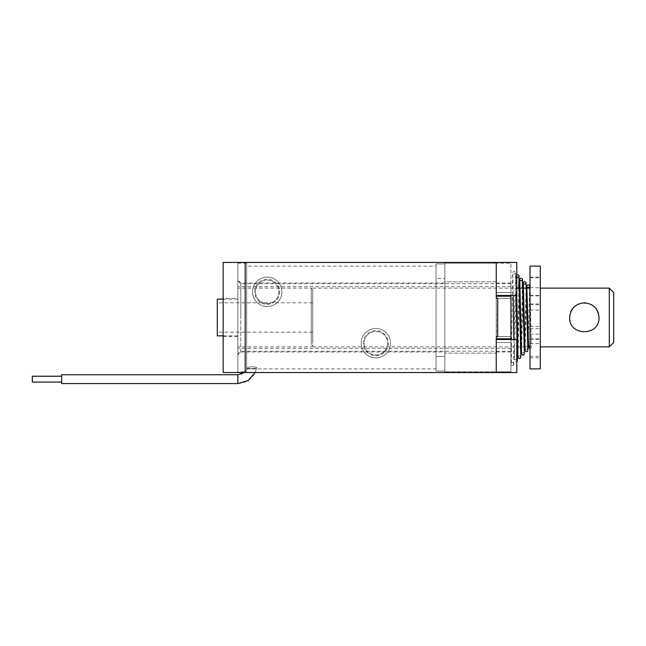 <?xml version="1.0" encoding="UTF-8"?>
<svg xmlns="http://www.w3.org/2000/svg" width="646" height="646" viewBox="0 0 646 646"><rect width="100%" height="100%" fill="white"/><g stroke="black" fill="none" stroke-linecap="round" stroke-linejoin="round"><path stroke-width="0.48" stroke-dasharray="3.23 2.42" d="M237.849 344.803L237.849 288.132L237.849 344.803M237.849 334.563L237.849 299.138L237.849 334.563M217.29 299.138L217.29 335.847M217.29 331.148L217.29 302.812L217.29 331.148M312.721 331.148L312.721 302.812L312.721 331.148M312.721 343.438L312.721 289.602L312.721 343.438M311.251 344.803L311.251 288.132L311.251 344.803M510.929 295.472L510.929 263.172L496.249 263.172L496.249 298.371L496.249 263.172L496.249 281.866L444.86 281.866L444.86 371.813L444.86 263.172L444.86 281.866L496.249 281.866L496.249 371.813L496.249 281.866L496.249 353.128L444.86 353.128L496.249 353.128L496.249 371.813L444.86 371.813L496.249 371.813L444.86 371.813L496.249 371.813L496.249 342.493L496.249 371.813L510.929 371.813L510.929 339.513M496.249 263.172L444.86 263.172L510.929 263.172L510.929 371.813L496.249 371.813M32.3 382.093L32.3 376.222M444.86 371.087L444.86 263.907L444.86 371.087L436.05 371.087L436.05 356.398L436.05 371.087L444.86 371.087M444.86 351.997L444.86 282.988L444.86 351.997L240.78 351.997L237.849 354.937L237.849 280.057L237.849 354.937M436.05 278.587L436.05 356.398L436.05 263.907L436.05 278.587L444.86 278.587L436.05 278.587M444.86 263.907L436.05 263.907L444.86 263.907M237.849 371.813L237.849 263.172L237.849 371.813L246.651 371.813L246.651 371.272L246.651 371.813M436.05 266.112L436.05 368.882L436.05 266.112L246.651 266.112L246.651 368.882L246.651 266.112M246.651 370.465L246.651 263.172L246.651 370.465M61.661 382.093L61.661 376.222L61.661 382.093M61.661 374.753L61.661 383.562L61.661 374.753L61.661 383.562L237.849 383.562L237.849 374.753L237.849 383.562C247.894 382.844 254.153 377.603 256.632 367.84C256.656 368.745 247.192 368.818 247.555 367.84C247.596 366.508 257.011 366.419 256.632 367.84C256.656 368.745 247.192 368.818 247.555 367.84C247.596 366.508 257.011 366.419 256.632 367.84L255.138 372.548M240.78 351.997L240.78 282.988L240.78 351.997M497.711 295.472L516.8 295.472L497.711 295.472A1.47 1.47 0 0 0 496.249 296.942A1.47 1.47 0 0 0 497.711 298.412A1.47 1.47 0 0 1 496.249 296.942A1.47 1.47 0 0 1 497.711 295.472A1.47 1.47 0 0 0 496.249 296.942A1.47 1.47 0 0 0 497.711 298.412L497.711 336.582A1.47 1.47 0 0 0 496.249 338.052A1.47 1.47 0 0 0 497.711 339.513A1.47 1.47 0 0 1 496.249 338.052A1.47 1.47 0 0 1 497.711 336.582A1.47 1.47 0 0 0 496.249 338.052A1.47 1.47 0 0 0 497.711 339.513L516.8 339.513L497.711 339.513L516.8 339.513L516.8 372.548L223.161 372.548L223.161 262.438L516.8 262.438L237.849 262.438L516.8 262.438L516.8 295.472L497.711 295.472M267.21 303.547A11.749 11.749 0 0 0 277.384 285.928A11.749 11.749 0 0 0 257.035 285.928A11.749 11.749 0 0 0 267.21 303.547A11.749 11.749 0 0 0 277.384 285.928A11.749 11.749 0 0 0 257.035 285.928A11.749 11.749 0 0 0 267.21 303.547A11.749 11.749 0 0 0 277.384 285.928A11.749 11.749 0 0 0 257.035 285.928A11.749 11.749 0 0 0 267.21 303.547A11.749 11.749 0 0 0 277.384 285.928A11.749 11.749 0 0 0 257.035 285.928A11.749 11.749 0 0 0 267.21 303.547A11.749 11.749 0 0 0 277.384 285.928A11.749 11.749 0 0 0 257.035 285.928A11.749 11.749 0 0 0 267.21 303.547M375.851 354.937A11.749 11.749 0 0 0 386.025 337.317A11.749 11.749 0 0 0 365.684 337.317A11.749 11.749 0 0 0 375.851 354.937A11.749 11.749 0 0 0 386.025 337.317A11.749 11.749 0 0 0 365.684 337.317A11.749 11.749 0 0 0 375.851 354.937A11.749 11.749 0 0 0 386.025 337.317A11.749 11.749 0 0 0 365.684 337.317A11.749 11.749 0 0 0 375.851 354.937A11.749 11.749 0 0 0 386.025 337.317A11.749 11.749 0 0 0 365.684 337.317A11.749 11.749 0 0 0 375.851 354.937A11.749 11.749 0 0 0 386.025 337.317A11.749 11.749 0 0 0 365.684 337.317A11.749 11.749 0 0 0 375.851 354.937M516.8 262.438L516.8 295.472L516.8 262.438M237.849 262.438L237.849 372.548L237.849 262.438M237.849 298.412L237.849 336.582L237.849 298.412L223.161 298.412L223.161 336.582L223.161 298.412M516.8 339.513L516.8 372.548L516.8 339.513M267.21 304.331A12.532 12.532 0 0 0 278.063 285.532A12.532 12.532 0 0 0 256.357 285.532A12.532 12.532 0 0 0 267.21 304.331M375.851 355.72A12.532 12.532 0 0 0 386.712 336.921A12.532 12.532 0 0 0 364.998 336.921A12.532 12.532 0 0 0 375.851 355.72M375.851 357.868A14.68 14.68 0 0 0 388.569 335.847A14.68 14.68 0 0 0 363.141 335.847A14.68 14.68 0 0 0 375.851 357.868A14.68 14.68 0 0 0 388.569 335.847A14.68 14.68 0 0 0 363.141 335.847A14.68 14.68 0 0 0 375.851 357.868A14.68 14.68 0 0 0 388.569 335.847A14.68 14.68 0 0 0 363.141 335.847A14.68 14.68 0 0 0 375.851 357.868M267.21 306.487A14.68 14.68 0 0 0 279.928 284.458A14.68 14.68 0 0 0 254.492 284.458A14.68 14.68 0 0 0 267.21 306.487A14.68 14.68 0 0 0 279.928 284.458A14.68 14.68 0 0 0 254.492 284.458A14.68 14.68 0 0 0 267.21 306.487A14.68 14.68 0 0 0 279.928 284.458A14.68 14.68 0 0 0 254.492 284.458A14.68 14.68 0 0 0 267.21 306.487M513.861 363.956A1.47 1.47 -134 0 0 511.374 362.899A1.47 1.47 -134 0 0 511.341 364.974A1.47 1.47 -134 0 0 513.861 363.956M531.48 346.942A1.47 1.47 -134 0 0 528.993 345.885A1.47 1.47 -134 0 0 528.961 347.96A1.47 1.47 -134 0 0 531.48 346.942M312.721 317.493L312.721 346.862L312.721 317.493M530.011 317.493L530.011 346.862L530.011 317.493M540.29 317.493L540.29 346.862L540.29 317.493M613.7 342.453L613.7 292.533M609.299 346.862L609.299 288.132M569.651 317.493C568.795 298.557 599.868 298.557 599.02 317.493C599.876 336.429 568.803 336.429 569.651 317.493M496.443 338.787L496.249 296.207L496.249 342.493L496.249 336.614L496.249 338.787L510.929 338.787M496.249 298.371L496.249 296.207L496.249 298.371L510.929 298.371L496.249 298.371M496.249 338.052L496.249 296.942M496.249 317.493L496.249 282.988L496.249 317.493M510.929 317.493L510.929 282.988L510.929 317.493M510.929 292.501L496.249 292.501L510.929 292.501M510.929 298.339L496.249 298.339L510.929 298.339M510.929 296.207L496.443 296.207M510.929 336.655L496.249 336.655L510.929 336.655M510.929 336.614L496.249 336.614L510.929 336.614M510.929 342.493L496.249 342.493L510.929 342.493M540.29 266.112L540.29 368.882M530.011 266.112L530.011 368.882M530.011 277.804L540.29 277.804M530.011 295.844L540.29 295.844M530.011 304.734L540.29 304.734M530.011 287.712L540.29 287.712M530.011 343.64L540.29 343.64M530.011 328.701L540.29 328.701M530.011 338.722L540.29 338.722M530.011 356.414L540.29 356.414M530.011 334.184L540.29 334.184M530.011 326.601L540.29 326.601M530.011 310.112L540.29 310.112M530.011 303.959L540.29 303.959M237.849 318.526L237.849 280.792L237.849 318.526M237.849 318.365L237.849 286.663L237.849 318.365M510.929 318.365L510.929 286.663L510.929 318.365M510.929 318.446L510.929 283.723L510.929 318.446M240.78 318.446L240.78 283.723L240.78 318.446M444.86 356.398L436.05 356.398L444.86 356.398M244.204 372.548L245.94 370.804C243.849 373.364 241.152 374.68 237.849 374.753L237.849 383.562M245.189 262.438L245.189 372.548M312.721 289.602L311.251 288.132L237.849 288.132M312.721 345.392L311.251 346.862L237.849 346.862M312.721 302.812L217.29 302.812M312.721 332.173L217.29 332.173M237.849 299.138L223.161 299.138M237.849 335.847L223.161 335.847M246.651 263.172L237.849 263.172M246.651 368.882L436.05 368.882M444.86 282.988L240.78 282.988L237.849 280.057M247.555 367.84L246.643 369.787L247.555 367.84M223.161 336.582L237.849 336.582M511.374 362.899L512.658 272.62L514.127 271.272L515.621 272.523L516.211 295.472M513.417 365.014L515.556 273.113C514.62 274.259 513.683 274.251 512.746 273.105L513.279 295.472M528.993 345.885C530.697 345.513 531.497 345.723 531.392 346.514L530.011 290.506M531.036 348L530.011 348.412M529.631 286.767L528.21 346.862M526.579 288.132L525.093 349.93C525.941 348.775 526.87 348.775 527.871 349.938M524.77 347.282L526.11 283.352M523.01 286.041L521.564 353.338M521.564 353.354C522.533 352.264 523.462 352.264 524.35 353.346M521.241 350.245L522.283 288.132M519.481 283.037L518.035 356.754C518.964 355.623 519.901 355.623 520.837 356.754M517.712 353.209L518.706 288.132M516.8 277.312L516.267 276.512L516.776 295.472M516.8 274.954L516.227 275.818L514.507 360.177C515.492 359.063 516.429 359.063 517.317 360.177M513.869 339.513L514.418 360.662L515.888 362.018L516.8 361.72M530.011 339.513L540.29 339.513M530.011 295.472L540.29 295.472M312.721 346.862L516.921 346.862M517.551 346.862L520.49 346.862M521.136 346.862L524.076 346.862M524.754 346.862L527.693 346.862M528.468 346.862L530.011 346.862M312.721 288.132L516.8 288.132M510.929 282.988L496.249 282.988M510.929 351.997L496.249 351.997M530.011 357.868L540.29 357.868M530.011 277.118L540.29 277.118M510.929 286.663L237.849 286.663M510.929 348.323L237.849 348.323M510.929 283.723L240.78 283.723L237.849 280.792M510.929 351.262L240.78 351.262L237.849 354.202"/><path stroke-width="0.97" d="M223.161 335.847L217.29 335.847L217.29 299.138L223.161 299.138M32.3 382.093L61.661 382.093L32.3 382.093L32.3 376.222L61.661 376.222L32.3 376.222M255.138 372.548L248.096 380.575L237.849 383.562L61.661 383.562L61.661 374.753L237.849 374.753L61.661 374.753M245.189 262.438L516.8 262.438L516.8 295.472L497.711 295.472A1.47 1.47 0 0 0 496.249 296.942A1.47 1.47 0 0 0 497.711 298.412L497.711 336.582A1.47 1.47 0 0 0 496.249 338.052A1.47 1.47 0 0 0 497.711 339.513L516.8 339.513L516.8 372.548L223.161 372.548L223.161 262.438L245.189 262.438L245.189 372.548M613.7 317.493L613.7 342.453L609.299 346.862L609.299 288.132L613.7 292.533L613.7 317.493M569.651 317.493C568.803 336.429 599.868 336.429 599.02 317.493C598.123 308.578 593.23 303.685 584.339 302.812C575.441 303.685 570.547 308.578 569.651 317.493M496.249 371.813L496.249 338.052M496.249 296.942L496.249 263.172M510.929 339.513L510.929 295.472M510.929 338.787L496.443 338.787M510.929 296.207L496.443 296.207M540.29 368.882L540.29 266.112L530.011 266.112L530.011 368.882L540.29 368.882M237.849 383.562L237.849 374.753L244.204 372.548M516.211 295.472L517.317 360.177M530.011 348.412L528.541 347.233L526.853 286.759C527.782 287.85 528.703 287.858 529.631 286.767M530.011 290.506L529.583 285.734L528.775 284.983L527.693 284.983L526.781 286.049L526.579 288.132M527.871 349.922L526.062 282.326L524.181 281.575L523.268 282.633L523.01 286.041M526.11 283.36L526.11 283.352C525.19 284.45 524.253 284.45 523.325 283.344L524.98 350.431L526.466 351.812L527.661 351.23L528.21 346.862M524.35 353.338L522.533 278.919L520.652 278.176L519.747 279.225L519.481 283.037M522.283 288.132L522.598 279.928C521.653 281.05 520.716 281.05 519.796 279.928L521.459 353.838L522.945 355.211L524.132 354.63L524.77 347.282M520.829 356.745L519.013 275.519L518.213 274.768L516.8 274.954M518.706 288.132L519.077 276.52L517.648 277.602L516.8 277.312M516.776 295.472L517.947 357.295L519.457 358.611L520.603 358.046L521.241 350.245M513.279 295.472L513.869 339.513M516.8 361.72L517.381 360.767L517.712 353.209M540.29 346.862L609.299 346.862M540.29 288.132L609.299 288.132M516.921 346.862L517.551 346.862M520.49 346.862L521.136 346.862M524.076 346.862L524.754 346.862M527.693 346.862L528.468 346.862M516.8 288.132L530.011 288.132"/></g></svg>
